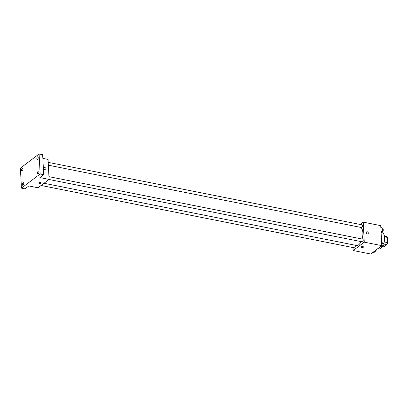 <?xml version="1.0" encoding="UTF-8"?>
<svg xmlns="http://www.w3.org/2000/svg" width="408" height="408" viewBox="0 0 408 408"><rect width="100%" height="100%" fill="white"/><g stroke="black" fill="none" stroke-linecap="round" stroke-linejoin="round"><path stroke-width="0.61" d="M384.55 236.829L387.325 237.38A5.329 2.535 -78.7 0 0 386.458 236.548L384.448 236.15M387.325 237.38L387.6 242.643A5.329 2.535 -78.7 0 1 386.881 244.673L383.969 246.876L382.373 246.559M384.01 244.101L386.881 244.673M384.219 241.97L387.6 242.643M377.788 248.651L378.853 248.865A8.257 3.927 -78.7 0 0 382.76 245.922M383.816 243.443A8.257 3.927 -78.7 0 0 382.077 232.672L381.087 232.473M360.157 224.461L363.222 222.146L380.73 225.634L381.781 245.636L370.699 254.011L353.19 250.527L353.037 247.569M363.222 222.146L364.267 242.153L381.781 245.636M364.267 242.153L353.19 250.527M363.492 246.983A1.204 0.5 -3 0 1 362.901 247.452A1.204 0.5 -3 0 1 361.687 247.503A1.204 0.5 -3 0 1 361.09 247.11A1.204 0.5 -3 0 1 362.263 246.549A1.204 0.5 -3 0 1 363.492 246.983A1.204 0.5 -3 0 1 362.901 247.452A1.204 0.5 -3 0 1 361.687 247.508A1.204 0.5 -3 0 1 361.09 247.11M43.993 183.269L356.388 245.458A9.302 4.422 -78.7 0 0 361.075 241.607M362.095 239.001A9.302 4.422 -78.7 0 0 360.34 227.307M48.353 165.199L361.524 227.542A1.377 0.653 -78.7 0 0 362.431 226.318A1.377 0.653 -78.7 0 0 362.059 224.844L48.205 162.364M49.001 179.484L362.273 241.842A1.377 0.653 -78.7 0 0 363.181 240.623A1.377 0.653 -78.7 0 0 362.809 239.144L48.955 176.669M41.081 185.472L354.353 247.829A1.377 0.653 -78.7 0 0 355.23 246.743A1.377 0.653 -78.7 0 0 355.006 245.183M366.578 231.897A1.204 0.933 -127.1 0 1 367.685 231.948A1.204 0.933 -127.1 0 1 368.342 233.065A1.204 0.933 -127.1 0 1 368.031 233.82A1.204 0.933 -127.1 0 1 366.562 233.422A1.204 0.933 -127.1 0 1 366.578 231.897A1.204 0.933 -127.1 0 1 367.685 231.948A1.204 0.933 -127.1 0 1 368.342 233.065A1.204 0.933 -127.1 0 1 368.031 233.82M49.098 179.413L38.015 187.787L28.82 185.956L25.01 188.833L21.451 188.124L20.4 168.121L39.097 153.989L42.656 154.698L43.707 174.701L39.897 177.582L49.098 179.413L48.047 159.406L42.85 158.37M39.097 153.989L40.142 173.992L43.707 174.701M40.142 173.992L21.451 188.124M41.198 182.825A1.204 0.5 -3 0 1 40.606 183.294A1.204 0.5 -3 0 1 39.392 183.345A1.204 0.5 -3 0 1 38.796 182.952A1.204 0.5 -3 0 1 39.969 182.391A1.204 0.5 -3 0 1 41.198 182.825A1.204 0.5 -3 0 1 40.606 183.294A1.204 0.5 -3 0 1 39.392 183.35A1.204 0.5 -3 0 1 38.796 182.952M44.283 167.739A1.204 0.933 -127.1 0 1 45.39 167.79A1.204 0.933 -127.1 0 1 46.048 168.907A1.204 0.933 -127.1 0 1 45.737 169.662A1.204 0.933 -127.1 0 1 44.268 169.264A1.204 0.933 -127.1 0 1 44.283 167.739A1.204 0.933 -127.1 0 1 45.39 167.79A1.204 0.933 -127.1 0 1 46.048 168.907A1.204 0.933 -127.1 0 1 45.737 169.662M37.582 159.395A1.377 0.653 101.3 0 1 37.245 159.497A1.377 0.653 101.3 0 1 36.827 158.35A1.377 0.653 101.3 0 1 37.449 156.896A1.377 0.653 101.3 0 1 37.781 156.799A1.377 0.653 101.3 0 1 38.199 157.942A1.377 0.653 101.3 0 1 37.582 159.395M22.348 170.911A1.377 0.653 101.3 0 1 22.012 171.013A1.377 0.653 101.3 0 1 21.593 169.866A1.377 0.653 101.3 0 1 22.216 168.412A1.377 0.653 101.3 0 1 22.547 168.315A1.377 0.653 101.3 0 1 22.97 169.458A1.377 0.653 101.3 0 1 22.348 170.911M23.098 185.217A1.377 0.653 101.3 0 1 22.761 185.314A1.377 0.653 101.3 0 1 22.343 184.171A1.377 0.653 101.3 0 1 22.965 182.718A1.377 0.653 101.3 0 1 23.297 182.616A1.377 0.653 101.3 0 1 23.72 183.763A1.377 0.653 101.3 0 1 23.098 185.217M38.327 173.701A1.377 0.653 101.3 0 1 37.995 173.798A1.377 0.653 101.3 0 1 37.577 172.655A1.377 0.653 101.3 0 1 38.199 171.202A1.377 0.653 101.3 0 1 38.53 171.1A1.377 0.653 101.3 0 1 38.949 172.247A1.377 0.653 101.3 0 1 38.327 173.701M380.832 227.552L381.878 227.761L382.577 229.184L382.077 231.514L381.077 232.269M380.899 228.847L382.577 229.184M381.026 231.305L382.077 231.514M381.949 231.606L382.296 231.678A1.377 0.653 -78.7 0 0 383.209 230.454A1.377 0.653 -78.7 0 0 382.832 228.98L382.439 228.898M375.156 250.645L374.906 251.802L373.708 252.71L372.688 252.506M373.886 251.603L374.906 251.802M374.779 251.899L375.125 251.966A1.377 0.653 -78.7 0 0 375.839 251.354A1.377 0.653 -78.7 0 0 376.074 249.951M381.582 241.857L382.627 242.066L383.326 243.484L382.826 245.815L381.628 246.723L380.613 246.519M381.648 243.153L383.326 243.484M381.776 245.606L382.826 245.815M382.699 245.912L383.046 245.978A1.377 0.653 -78.7 0 0 383.959 244.759A1.377 0.653 -78.7 0 0 383.581 243.28L383.189 243.204"/></g></svg>

